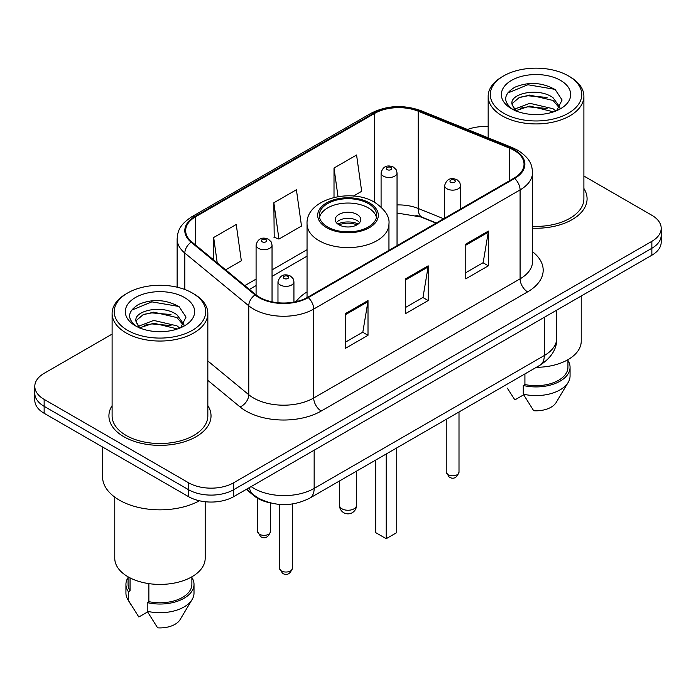 <?xml version="1.0" encoding="UTF-8"?>
<svg xmlns="http://www.w3.org/2000/svg" width="696" height="696" viewBox="0 0 696 696"><rect width="100%" height="100%" fill="white"/><g stroke="black" fill="none" stroke-linecap="round" stroke-linejoin="round"><path stroke-width="1.04" d="M307.049 291.911A56.376 32.547 0 0 0 296.035 301.655M436.061 223.138L419.653 216.508A42.543 24.56 0 0 0 415.851 215.134M269.413 502.677A31.912 18.427 180 0 1 254.188 495.926L246.262 489.392M112.108 334.097L44.144 373.334A31.912 18.427 0 0 0 34.8 386.367L34.8 400.261A31.912 18.427 0 0 0 44.144 413.285L188.555 496.657A31.912 18.427 0 0 0 233.682 496.657L651.856 255.223A31.912 18.427 0 0 0 661.2 242.199L661.2 235.248A31.912 18.427 0 0 1 651.856 248.281A31.912 18.427 0 0 0 661.2 235.248L661.2 228.305A31.912 18.427 0 0 0 651.856 215.273L583.892 176.036M34.8 386.367A31.912 18.427 0 0 0 44.144 399.391L188.555 482.763A31.912 18.427 0 0 0 233.682 482.763L233.682 489.706L651.856 248.281L233.682 489.706A31.912 18.427 0 0 1 188.555 489.706A31.912 18.427 0 0 0 233.682 489.706L233.682 496.657M44.144 399.391L44.144 406.334L188.555 489.706L44.144 406.334A31.912 18.427 0 0 1 34.8 393.31A31.912 18.427 0 0 0 44.144 406.334L44.144 413.285M112.108 405.637A51.052 29.476 0 0 0 108.915 415.895A51.052 29.476 0 0 0 123.871 436.731A51.052 29.476 0 0 0 179.507 443.126A51.052 29.476 0 0 0 211.027 415.895A51.052 29.476 0 0 0 207.834 405.637A51.052 29.476 0 0 1 211.027 415.895A51.052 29.476 0 0 1 179.507 443.126A51.052 29.476 0 0 1 123.871 436.731A51.052 29.476 0 0 1 108.915 415.895A51.052 29.476 0 0 1 112.108 405.637M514.066 150.319A34.034 19.653 180 0 1 524.036 164.213A34.034 19.653 180 0 1 514.066 178.106L307.684 297.262A34.034 19.653 180 0 1 255.736 294.634L191.809 241.921A34.034 19.653 180 0 1 185.649 230.646A34.034 19.653 180 0 1 195.619 216.752L374.631 113.404A34.034 19.653 180 0 1 418.218 111.203L509.524 148.109A34.034 19.653 180 0 1 514.066 150.319M514.666 149.971A34.887 20.14 0 0 0 510.011 147.709L418.705 110.803A34.887 20.14 0 0 0 374.022 113.056L195.019 216.404A34.887 20.14 0 0 0 191.113 242.199L255.04 294.913A34.887 20.14 0 0 0 308.285 297.601L514.666 178.454A34.887 20.14 0 0 0 514.666 149.971M345.442 313.583L345.442 348.322L368.01 335.298L368.01 300.559L345.442 313.583M345.442 342.162L362.825 332.131L367.914 301.716A8.509 4.916 -120 0 0 368.01 300.559M362.668 332.218L368.01 335.298M465.781 244.113L465.781 278.852L488.348 265.82L488.348 231.081L465.781 244.113M465.781 272.684L483.163 262.653L488.253 232.238A8.509 4.916 -120 0 0 488.348 231.081M483.007 262.74L488.348 265.82M405.611 278.844L405.611 313.583L428.179 300.559L428.179 265.82L405.611 278.844M405.611 307.423L422.994 297.392L428.084 266.977A8.509 4.916 -120 0 0 428.179 265.82M422.837 297.479L428.179 300.559M532.544 228.184A51.052 29.476 0 0 0 587.085 198.778A51.052 29.476 0 0 0 583.892 188.52A51.052 29.476 0 0 1 587.085 198.778A51.052 29.476 0 0 1 532.544 228.184M233.682 482.763L651.856 241.329A31.912 18.427 0 0 0 661.2 228.305M488.166 126.602A31.912 18.427 0 0 0 467.495 129.482M353.429 196.054L361.668 191.304L356.578 155.008L334.01 168.032L334.01 197.429M225.652 269.83L241.329 260.782L236.24 224.486L213.672 237.51L213.672 259.947M273.841 202.771L278.939 239.067L301.499 226.043L296.409 189.747L273.841 202.771L274.207 237.301M278.939 239.067L273.841 237.162M334.01 168.032L338.021 196.62M213.672 237.51L217.23 262.888M503.687 113.231A45.736 26.405 0 0 0 568.371 113.231A45.736 26.405 0 0 0 568.371 75.89L569.876 76.76A47.867 27.631 0 0 1 583.892 96.3A47.867 27.631 0 0 1 554.347 121.826A47.867 27.631 0 0 1 502.181 115.841A47.867 27.631 0 0 1 488.166 96.3A47.867 27.631 0 0 1 502.181 76.76L503.687 75.89A45.736 26.405 0 0 0 503.687 113.231M532.544 226.339A47.867 27.631 0 0 0 583.892 198.778L583.892 96.3M536.381 367.305A45.205 26.1 0 0 0 581.23 341.205L581.23 296M530.221 114.301L538.321 114.535M514.318 109.211L529.804 103.304L553.033 108.733L555.843 110.995M515.745 110.699L529.804 106.062L553.538 111.847M511.986 103.391L512.091 104.531L515.962 110.89M512.03 104.13C509.437 93.429 538.782 87.07 553.033 97.71L559.941 107.245M512.134 104.791L512.804 103.008L519.025 97.71L529.804 95.03L553.033 100.459L559.393 107.967M556.661 110.655L562.098 99.989L555.225 89.627C542.045 82.293 528.551 81.51 514.753 87.278C503.434 94.273 502.721 101.616 512.621 109.316L512.743 109.394M560.55 80.405A34.678 20.027 0 0 0 511.508 80.405A34.678 20.027 0 0 0 511.508 108.715A34.678 20.027 0 0 0 560.55 108.715A34.678 20.027 0 0 0 560.55 80.405M507.314 388.133L514.883 399.878L523.653 394.815M515.397 110.908L512.091 104.531M524.914 373.917L524.914 384.531A31.912 18.427 0 0 0 567.936 367.262L567.936 359.693M569.876 76.76L568.371 75.89A45.736 26.405 0 0 0 503.687 75.89M524.914 384.531L523.27 385.48L523.27 394.162L533.684 410.736A21.271 12.284 0 0 0 556.139 402.532L568.206 382.356A34.034 19.653 0 0 0 570.067 375.944L570.067 367.262A34.034 19.653 0 0 0 567.936 360.424M523.27 394.162A34.034 19.653 0 0 0 568.206 382.356M523.27 385.48A34.034 19.653 0 0 0 570.067 367.262M507.549 93.107L527.916 84.747L554.755 89.314M520.269 97.17L527.916 95.778L547.073 97.423M520.269 108.193L527.916 106.81L547.073 108.454M368.306 203.554A28.719 16.582 0 0 0 337.012 199.961A28.719 16.582 0 0 0 319.281 215.273A28.719 16.582 0 0 0 327.694 227A28.719 16.582 0 0 0 358.988 230.594A28.719 16.582 0 0 0 376.719 215.273A28.719 16.582 0 0 0 368.306 203.554M376.475 217.448A28.719 16.582 0 0 0 368.306 207.895A28.719 16.582 0 0 0 338.778 203.919A28.719 16.582 0 0 0 319.525 217.448M375.675 460.082L375.675 532.614L386.21 538.695L396.737 532.614L396.737 447.928M386.21 538.695L386.21 454.001M357.022 214.411A12.763 7.369 0 0 0 343.119 212.811A12.763 7.369 0 0 0 335.237 219.614A12.763 7.369 0 0 0 338.978 224.825A12.763 7.369 0 0 0 352.881 226.426A12.763 7.369 0 0 0 360.763 219.614A12.763 7.369 0 0 0 357.022 214.411M359.623 222.659A12.763 7.369 0 0 0 357.022 220.484A12.763 7.369 0 0 0 336.377 222.659M337.69 223.964A17.017 9.822 180 0 1 357.561 223.651L357.561 224.495M339.082 224.895A14.894 8.596 180 0 1 356.03 224.538L357.561 223.651M355.778 225.46L356.03 224.538M127.629 330.348A45.736 26.405 0 0 0 192.314 330.348A45.736 26.405 0 0 0 192.314 292.999L193.819 293.869A47.867 27.631 0 0 1 207.834 313.409A47.867 27.631 0 0 1 178.289 338.943A47.867 27.631 0 0 1 126.124 332.949A47.867 27.631 0 0 1 112.108 313.409A47.867 27.631 0 0 1 126.124 293.869L127.629 292.999A45.736 26.405 0 0 0 127.629 330.348M112.108 313.409L112.108 415.895A47.867 27.631 0 0 0 126.124 435.435A47.867 27.631 0 0 0 178.289 441.421A47.867 27.631 0 0 0 207.834 415.895L207.834 313.409M102.538 446.997L102.538 476.682A57.437 33.164 0 0 0 119.355 500.128A57.437 33.164 0 0 0 199.439 500.772M114.77 497.144L114.77 558.322A45.205 26.1 0 0 0 128.003 576.775A45.205 26.1 0 0 0 177.271 582.43A45.205 26.1 0 0 0 205.181 558.322L205.181 501.729M154.164 331.418L162.264 331.653M138.26 326.328L153.746 320.421L176.975 325.85L179.786 328.103M139.687 327.816L153.746 323.179L177.48 328.956M135.929 320.499L136.033 321.639L139.905 328.007M135.972 321.248C133.38 310.538 162.725 304.178 176.975 314.818L183.883 324.362M136.077 321.909L136.747 320.125L142.967 314.818L153.746 312.147L176.975 317.576L183.335 325.075M180.603 327.764L186.041 317.098L179.168 306.745C165.987 299.402 152.494 298.619 138.695 304.396C127.377 311.39 126.663 318.733 136.564 326.433L136.686 326.511M184.492 297.514A34.678 20.027 0 0 0 135.45 297.514A34.678 20.027 0 0 0 135.45 325.832A34.678 20.027 0 0 0 184.492 325.832A34.678 20.027 0 0 0 184.492 297.514M128.064 576.81L128.064 584.37A31.912 18.427 0 0 0 130.056 590.791L130.056 577.889M128.064 577.532A34.034 19.653 0 0 0 125.933 584.37L125.933 593.062A34.034 19.653 0 0 0 127.794 599.473A34.034 19.653 0 0 0 128.412 600.422L138.826 616.987L147.596 611.932M128.412 600.422L128.412 591.739L130.056 590.791M125.933 584.37A34.034 19.653 0 0 0 128.412 591.739M139.339 328.016L136.033 321.639M148.866 583.622L148.866 601.64A31.912 18.427 0 0 0 191.879 584.37L191.879 576.81M193.819 293.869L192.314 292.999A45.736 26.405 0 0 0 127.629 292.999M148.866 601.64L147.221 602.597L147.221 611.279L157.627 627.844A21.271 12.284 0 0 0 180.081 619.649L192.148 599.473A34.034 19.653 0 0 0 194.01 593.062L194.01 584.37A34.034 19.653 0 0 0 191.879 577.532M147.221 611.279A34.034 19.653 0 0 0 192.148 599.473M147.221 602.597A34.034 19.653 0 0 0 194.01 584.37M131.492 310.225L151.859 301.864L178.698 306.431M144.211 314.279L151.859 312.895L171.016 314.54M144.211 325.31L151.859 323.927L171.016 325.571M254.188 495.352L254.188 495.926M251.125 486.582A42.543 24.56 0 0 0 253.988 488.409A42.543 24.56 0 0 0 314.157 488.409L544.298 355.534A42.543 24.56 0 0 0 556.765 338.169C557.078 348.722 551.45 357.761 539.896 365.269L309.746 498.145A21.271 12.284 60 0 0 314.157 488.409L314.157 450.199M544.298 317.324L544.298 355.534A21.271 12.284 60 0 1 539.896 365.269M249.403 487.583A21.271 14.225 129.5 0 0 253.109 494.499L246.654 489.166M651.856 255.223L651.856 241.329M188.555 496.657L188.555 482.763M532.544 251.743A53.183 30.702 180 0 1 527.603 291.876L321.221 411.031A10.64 6.142 60 0 1 313.705 397.999L520.086 278.844A42.543 24.56 0 0 0 532.544 261.478L532.544 172.547A42.543 24.56 180 0 1 520.086 189.912A10.64 6.142 -120 0 0 514.666 178.454M321.221 411.031A53.183 30.702 180 0 1 246.01 411.031A53.183 30.702 180 0 1 240.05 406.925L207.834 380.364M255.04 294.913A10.64 7.117 129.5 0 0 248.768 305.788L248.768 394.719A42.543 24.56 0 0 0 253.535 397.999A42.543 24.56 0 0 0 313.705 397.999L313.705 309.067A42.543 24.56 180 0 1 248.768 305.788L184.831 253.074A42.543 24.56 180 0 1 177.141 238.989L177.141 287.196M532.544 172.547C531.857 165.239 531.178 159.158 517.885 150.31L512.291 147.596A10.64 4.985 112 0 0 510.011 147.709M512.291 147.596L420.984 110.681C403.367 104.452 386.637 105.357 370.811 113.396A10.64 6.142 60 0 1 374.022 113.056M195.019 216.404A10.64 6.142 -120 0 0 191.809 216.743C178.907 225.208 177.732 231.577 177.141 238.989M191.113 242.199A10.64 7.117 129.5 0 0 184.831 253.074L184.831 289.51M420.984 110.681A10.64 4.985 112 0 0 418.705 110.803M308.285 297.601A10.64 6.142 60 0 1 313.705 309.067L520.086 189.912L520.086 278.844A10.64 6.142 60 0 0 527.603 291.876M207.834 360.972L248.768 394.719A10.64 7.117 -50.5 0 1 240.05 406.925M195.619 216.752L195.619 245.062M509.524 148.109L509.524 180.734M418.218 111.203L418.218 208.469A34.034 19.653 0 0 0 397.042 204.937M443.656 218.753L418.218 208.469A19.149 8.97 -68 0 0 422.02 217.169L397.042 213.028M374.631 113.404L374.631 202.301M307.049 249.69L272.04 269.9M256.084 279.113L244.809 285.621M405.611 279.949L428.084 266.977M465.781 245.21L488.253 232.238M345.442 314.688L367.914 301.716M326.563 227.653A30.311 17.504 0 0 0 369.437 227.653A30.311 17.504 0 0 0 369.437 202.901A30.311 17.504 0 0 0 326.563 202.901A30.311 17.504 0 0 0 326.563 227.653M388.951 250.343L388.951 223.964A40.951 23.647 180 0 1 363.669 245.801A40.951 23.647 180 0 1 319.046 240.677A40.951 23.647 180 0 1 307.049 223.964L307.049 297.618M341.98 508.82A8.509 4.916 180 0 1 339.491 505.348A8.509 8.509 0 0 0 352.254 512.717A8.509 8.509 0 0 0 356.509 505.348A8.509 4.916 180 0 1 354.02 508.82A8.509 4.916 180 0 1 341.98 508.82M459.003 472.123C456.898 477.865 453.635 479.544 449.207 477.169L446.24 472.123A6.386 3.689 0 0 0 448.102 474.733A6.386 3.689 0 0 0 455.062 475.533A6.386 3.689 0 0 0 459.003 472.123L459.003 411.98M446.98 188.79A7.978 4.602 180 0 1 444.64 185.528C446.684 178.985 450.851 177.089 457.159 179.838L459.734 182.361L460.595 185.528A7.978 4.602 180 0 1 455.671 189.791A7.978 4.602 180 0 1 446.98 188.79M454.497 180.107A2.662 1.531 0 0 0 450.738 180.107A2.662 1.531 0 0 0 450.738 182.274A2.662 1.531 0 0 0 454.497 182.274A2.662 1.531 0 0 0 454.497 180.107M292.329 568.354C290.232 574.087 286.97 575.775 282.541 573.391L279.566 568.354A6.386 3.689 0 0 0 281.436 570.955A6.386 3.689 0 0 0 288.396 571.755A6.386 3.689 0 0 0 292.329 568.354L292.329 504M280.314 285.012A7.978 4.602 180 0 1 277.974 281.758C280.01 275.207 284.185 273.31 290.493 276.068L293.068 278.591L293.93 281.758A7.978 4.602 180 0 1 289.005 286.012A7.978 4.602 180 0 1 280.314 285.012M287.831 276.329A2.662 1.531 0 0 0 284.072 276.329A2.662 1.531 0 0 0 284.072 278.496A2.662 1.531 0 0 0 287.831 278.496A2.662 1.531 0 0 0 287.831 276.329M397.042 245.671L397.042 172.895A7.978 4.602 180 0 1 392.118 177.149A7.978 4.602 180 0 1 383.426 176.149A7.978 4.602 180 0 1 381.086 172.895L381.086 207.025M387.185 169.641A2.662 1.531 0 0 0 390.943 169.641A2.662 1.531 0 0 0 390.943 167.466A2.662 1.531 0 0 0 387.185 167.466A2.662 1.531 0 0 0 387.185 169.641M259.547 534.267A6.386 3.689 0 0 0 266.507 535.067A6.386 3.689 0 0 0 270.448 531.657C268.343 537.399 265.08 539.078 260.652 536.703L257.685 531.657A6.386 3.689 0 0 0 259.547 534.267M272.04 301.838L272.04 245.062A7.978 4.602 180 0 1 267.116 249.316A7.978 4.602 180 0 1 258.425 248.324A7.978 4.602 180 0 1 256.084 245.062L256.084 294.913M262.183 241.808A2.662 1.531 0 0 0 265.942 241.808A2.662 1.531 0 0 0 265.942 239.633A2.662 1.531 0 0 0 262.183 239.633A2.662 1.531 0 0 0 262.183 241.808M309.746 498.145C292.633 506.749 275.512 506.749 258.39 498.145L253.109 494.499M556.765 338.169L556.765 310.129M370.811 113.396L191.809 216.743M307.049 256.163L272.04 276.373M256.084 285.586L249.429 289.432M436.366 222.964L422.02 217.169M488.166 137.843L488.166 96.3M388.951 223.964C389.847 216.752 385.114 209.557 374.752 202.371C350.61 187.433 305.631 199.421 307.049 223.964M356.509 471.148L356.509 505.348M339.491 480.971L339.491 505.348M131.257 605.25L127.794 599.473M446.24 472.123L446.24 419.349M444.64 218.187L444.64 185.528M460.595 208.974L460.595 185.528M279.566 568.354L279.566 504.417M277.974 302.743L277.974 281.758M293.93 302.09L293.93 281.758M397.042 172.895L396.181 169.728L393.605 167.205C390.325 165.631 383.452 163.995 381.086 172.895M270.448 531.657L270.448 502.947M272.04 245.062L271.179 241.895L268.604 239.372C265.324 237.797 258.451 236.161 256.084 245.062M257.685 531.657L257.685 498.345"/></g></svg>
